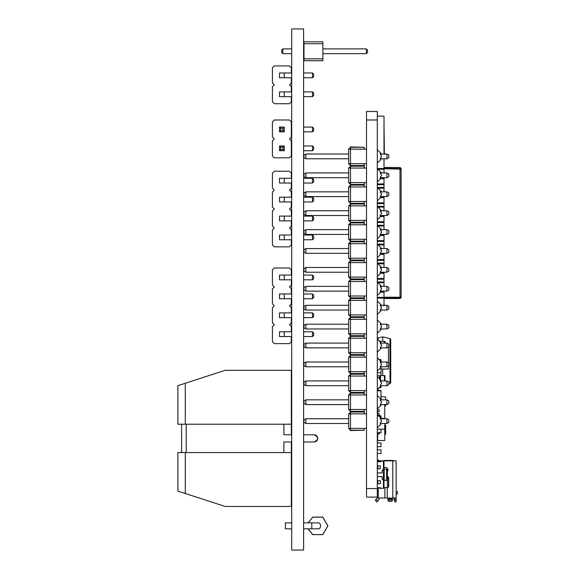 <?xml version="1.0" encoding="UTF-8"?>
<svg xmlns="http://www.w3.org/2000/svg" width="579" height="579" viewBox="0 0 579 579"><rect width="100%" height="100%" fill="white"/><g stroke="black" fill="none" stroke-linecap="round" stroke-linejoin="round"><path stroke-width="0.87" d="M303.982 58.848L322.887 58.848L322.887 60.737L303.982 60.737L303.982 43.722L322.887 43.722L322.887 58.848M322.887 43.722L322.887 41.826L303.982 41.826L303.982 43.722M291.693 53.666L282.834 53.666L282.834 48.904L291.693 48.904M303.606 48.904L303.982 48.904M303.606 53.666L303.982 53.666M322.887 48.904L366.362 48.904L367.556 50.091L367.556 52.472L366.362 53.666L366.362 48.904M322.887 53.666L366.362 53.666M282.834 48.904L281.647 50.091L281.647 52.472L282.834 53.666M377.305 497.086L366.514 497.086L366.514 111.472L377.305 111.472L377.305 498.049L387.952 497.976L387.995 498.997L389.254 499.518L389.254 501.4L387.995 500.886L387.952 498.772M364.278 163.662L364.278 165.522L350.505 165.522L348.645 163.662L348.645 149.143L350.505 147.283L364.278 147.283L364.278 149.143L350.505 149.143L350.505 163.662L366.514 163.662M366.514 149.143L364.278 149.143M364.278 165.522L350.505 165.855L350.505 163.662L348.645 163.662M348.645 149.143L350.505 149.143L350.505 146.95L364.278 147.283M364.278 182.573L364.278 184.433L350.505 184.433L348.645 182.573L348.645 168.055L350.505 166.195L364.278 166.195L364.278 168.055L350.505 168.055L350.505 182.573L366.514 182.573M366.514 168.055L364.278 168.055M364.278 184.433L350.505 184.766L350.505 182.573L348.645 182.573M348.645 168.055L350.505 168.055L350.505 165.855L364.278 166.195M364.278 201.478L364.278 203.338L350.505 203.338L348.645 201.478L348.645 186.959L350.505 185.099L364.278 185.099L364.278 186.959L350.505 186.959L350.505 201.478L366.514 201.478M366.514 186.959L364.278 186.959M364.278 203.338L350.505 203.678L350.505 201.478L348.645 201.478M348.645 186.959L350.505 186.959L350.505 184.766L364.278 185.099M364.278 220.389L364.278 222.249L350.505 222.249L348.645 220.389L348.645 205.871L350.505 204.011L364.278 204.011L364.278 205.871L350.505 205.871L350.505 220.389L366.514 220.389M366.514 205.871L364.278 205.871M364.278 222.249L350.505 222.582L350.505 220.389L348.645 220.389M348.645 205.871L350.505 205.871L350.505 203.678L364.278 204.011M364.278 239.293L364.278 241.153L350.505 241.153L348.645 239.293L348.645 224.782L350.505 222.915L364.278 222.915L364.278 224.782L350.505 224.782L350.505 239.293L366.514 239.293M366.514 224.782L364.278 224.782M364.278 241.153L350.505 241.494L350.505 239.293L348.645 239.293M348.645 224.782L350.505 224.782L350.505 222.582L364.278 222.915M364.278 258.205L364.278 260.065L350.505 260.065L348.645 258.205L348.645 243.687L350.505 241.827L364.278 241.827L364.278 243.687L350.505 243.687L350.505 258.205L366.514 258.205M366.514 243.687L364.278 243.687M364.278 260.065L350.505 260.398L350.505 258.205L348.645 258.205M348.645 243.687L350.505 243.687L350.505 241.494L364.278 241.827M381.076 174.018L380.142 172.933L381.626 175.314L380.142 177.695L386.91 177.695L388.842 176.581L388.842 174.047L386.91 172.933L380.142 172.933M348.645 177.695L305.915 177.695L303.982 176.581L303.982 174.047L305.915 172.933L305.915 177.695M348.645 172.933L305.915 172.933M386.91 177.695L386.91 172.933M381.076 192.93L380.142 191.837L381.626 194.218L380.142 196.599L386.91 196.599L388.842 195.485L388.842 192.952L386.91 191.837L380.142 191.837M348.645 196.599L305.915 196.599L303.982 195.485L303.982 192.952L305.915 191.837L305.915 196.599M348.645 191.837L305.915 191.837M386.91 196.599L386.91 191.837M381.076 211.842L380.142 210.749L381.626 213.13L380.142 215.511L386.91 215.511L388.842 214.396L388.842 211.863L386.91 210.749L380.142 210.749M348.645 215.511L305.915 215.511L303.982 214.396L303.982 211.863L305.915 210.749L305.915 215.511M348.645 210.749L305.915 210.749M386.91 215.511L386.91 210.749M381.076 230.746L380.142 229.653L381.626 232.034L380.142 234.423L386.91 234.423L388.842 233.301L388.842 230.775L386.91 229.653L380.142 229.653M348.645 234.423L305.915 234.423L303.982 233.301L303.982 230.775L305.915 229.653L305.915 234.423M348.645 229.653L305.915 229.653M386.91 234.423L386.91 229.653M381.076 249.658L380.142 248.565L381.626 250.946L380.142 253.327L386.91 253.327L388.842 252.212L388.842 249.679L386.91 248.565L380.142 248.565M348.645 253.327L305.915 253.327L303.982 252.212L303.982 249.679L305.915 248.565L305.915 253.327M348.645 248.565L305.915 248.565M386.91 253.327L386.91 248.565M364.278 277.109L364.278 278.977L350.505 278.977L348.645 277.109L348.645 262.598L350.505 260.738L364.278 260.738L364.278 262.598L350.505 262.598L350.505 277.109L366.514 277.109M366.514 262.598L364.278 262.598M364.278 278.977L350.505 279.31L350.505 277.109L348.645 277.109M348.645 262.598L350.505 262.598L350.505 260.398L364.278 260.738M364.278 296.021L364.278 297.881L350.505 297.881L348.645 296.021L348.645 281.503L350.505 279.643L364.278 279.643L364.278 281.503L350.505 281.503L350.505 296.021L366.514 296.021M366.514 281.503L364.278 281.503M364.278 297.881L350.505 298.214L350.505 296.021L348.645 296.021M348.645 281.503L350.505 281.503L350.505 279.31L364.278 279.643M364.278 314.933L364.278 316.793L350.505 316.793L348.645 314.933L348.645 300.414L350.505 298.554L364.278 298.554L364.278 300.414L350.505 300.414L350.505 314.933L366.514 314.933M366.514 300.414L364.278 300.414M364.278 316.793L350.505 317.126L350.505 314.933L348.645 314.933M348.645 300.414L350.505 300.414L350.505 298.214L364.278 298.554M364.278 333.837L364.278 335.697L350.505 335.697L348.645 333.837L348.645 319.318L350.505 317.458L364.278 317.458L364.278 319.318L350.505 319.318L350.505 333.837L366.514 333.837M366.514 319.318L364.278 319.318M364.278 335.697L350.505 336.037L350.505 333.837L348.645 333.837M348.645 319.318L350.505 319.318L350.505 317.126L364.278 317.458M364.278 352.749L364.278 354.609L350.505 354.609L348.645 352.749L348.645 338.23L350.505 336.37L364.278 336.37L364.278 338.23L350.505 338.23L350.505 352.749L366.514 352.749M366.514 338.23L364.278 338.23M364.278 354.609L350.505 354.941L350.505 352.749L348.645 352.749M348.645 338.23L350.505 338.23L350.505 336.037L364.278 336.37M364.278 371.653L364.278 373.513L350.505 373.513L348.645 371.653L348.645 357.142L350.505 355.274L364.278 355.274L364.278 357.142L350.505 357.142L350.505 371.653L366.514 371.653M366.514 357.142L364.278 357.142M364.278 373.513L350.505 373.853L350.505 371.653L348.645 371.653M348.645 357.142L350.505 357.142L350.505 354.941L364.278 355.274M364.278 390.564L364.278 392.424L350.505 392.424L348.645 390.564L348.645 376.046L350.505 374.186L364.278 374.186L364.278 376.046L350.505 376.046L350.505 390.564L366.514 390.564M366.514 376.046L364.278 376.046M364.278 392.424L350.505 392.757L350.505 390.564L348.645 390.564M348.645 376.046L350.505 376.046L350.505 373.853L364.278 374.186M364.278 409.469L364.278 411.336L350.505 411.336L348.645 409.469L348.645 394.958L350.505 393.098L364.278 393.098L364.278 394.958L350.505 394.958L350.505 409.469L366.514 409.469M366.514 394.958L364.278 394.958M364.278 411.336L350.505 411.669L350.505 409.469L348.645 409.469M348.645 394.958L350.505 394.958L350.505 392.757L364.278 393.098M364.278 428.38L364.278 430.24L350.505 430.24L348.645 428.38L348.645 413.862L350.505 412.002L364.278 412.002L364.278 413.862L350.505 413.862L350.505 428.38L366.514 428.38M366.514 413.862L364.278 413.862M364.278 430.24L350.505 430.573L350.505 428.38L348.645 428.38M348.645 413.862L350.505 413.862L350.505 411.669L364.278 412.002M381.076 268.562L380.142 267.469L381.626 269.857L380.142 272.239L386.91 272.239L388.842 271.117L388.842 268.591L386.91 267.469L380.142 267.469M348.645 272.239L305.915 272.239L303.982 271.117L303.982 268.591L305.915 267.469L305.915 272.239M348.645 267.469L305.915 267.469M386.91 272.239L386.91 267.469M381.076 287.474L380.142 286.381L381.626 288.762L380.142 291.143L386.91 291.143L388.842 290.028L388.842 287.495L386.91 286.381L380.142 286.381M348.645 291.143L305.915 291.143L303.982 290.028L303.982 287.495L305.915 286.381L305.915 291.143M348.645 286.381L305.915 286.381M386.91 291.143L386.91 286.381M381.076 306.378L380.142 305.292L381.626 307.673L380.142 310.054L386.91 310.054L388.842 308.94L388.842 306.407L386.91 305.292L380.142 305.292M348.645 310.054L305.915 310.054L303.982 308.94L303.982 306.407L305.915 305.292L305.915 310.054M348.645 305.292L305.915 305.292M386.91 310.054L386.91 305.292M381.076 325.289L380.142 324.197L381.626 326.578L380.142 328.959L386.91 328.959L388.842 327.844L388.842 325.311L386.91 324.197L380.142 324.197M348.645 328.959L305.915 328.959L303.982 327.844L303.982 325.311L305.915 324.197L305.915 328.959M348.645 324.197L305.915 324.197M386.91 328.959L386.91 324.197M381.076 344.201L380.142 343.108L381.626 345.489L380.142 347.87L386.91 347.87L388.842 346.756L388.842 344.223L386.91 343.108L380.142 343.108M348.645 347.87L305.915 347.87L303.982 346.756L303.982 344.223L305.915 343.108L305.915 347.87M348.645 343.108L305.915 343.108M386.91 347.87L386.91 343.108M381.076 363.105L380.142 362.013L381.626 364.394L380.142 366.782L386.91 366.782L388.842 365.66L388.842 363.134L386.91 362.013L380.142 362.013M348.645 366.782L305.915 366.782L303.982 365.66L303.982 363.134L305.915 362.013L305.915 366.782M348.645 362.013L305.915 362.013M386.91 366.782L386.91 362.013M381.076 382.017L380.142 380.924L381.626 383.305L380.142 385.686L386.91 385.686L388.842 384.572L388.842 382.039L386.91 380.924L380.142 380.924M348.645 385.686L305.915 385.686L303.982 384.572L303.982 382.039L305.915 380.924L305.915 385.686M348.645 380.924L305.915 380.924M386.91 385.686L386.91 380.924M381.076 400.921L380.142 399.828L381.626 402.217L380.142 404.598L386.91 404.598L388.842 403.476L388.842 400.95L386.91 399.828L380.142 399.828M348.645 404.598L305.915 404.598L303.982 403.476L303.982 400.95L305.915 399.828L305.915 404.598M348.645 399.828L305.915 399.828M386.91 404.598L386.91 399.828M381.076 419.833L380.142 418.74L381.626 421.121L380.142 423.502L386.91 423.502L388.842 422.388L388.842 419.855L386.91 418.74L380.142 418.74M348.645 423.502L305.915 423.502L303.982 422.388L303.982 419.855L305.915 418.74L305.915 423.502M348.645 418.74L305.915 418.74M386.91 423.502L386.91 418.74M381.076 155.114L380.142 154.021L381.626 156.402L380.142 158.784L386.91 158.784L388.842 157.669L388.842 155.136L386.91 154.021L380.142 154.021M348.645 158.784L305.915 158.784L303.982 157.669L303.982 155.136L305.915 154.021L305.915 158.784M348.645 154.021L305.915 154.021M386.91 158.784L386.91 154.021M377.305 282.726L384.007 282.726L384.007 286.381M377.305 278.485L384.007 278.485L384.007 279.23L377.305 279.23L384.007 279.23L384.007 281.98L377.305 281.98L384.007 281.98L384.007 282.726M380.085 273.274L384.007 273.274L384.007 278.485M384.007 272.239L381.134 272.528L384.007 272.528L384.007 273.274M377.305 263.814L384.007 263.814L384.007 267.469M377.305 259.573L384.007 259.573L384.007 260.318L377.305 260.318L384.007 260.318L384.007 263.076L377.305 263.076L384.007 263.076L384.007 263.814M380.085 254.362L384.007 254.362L384.007 259.573M384.007 253.327L381.134 253.616L384.007 253.616L384.007 254.362M377.305 244.91L384.007 244.91L384.007 248.565M377.305 240.669L384.007 240.669L384.007 241.407L377.305 241.407L384.007 241.407L384.007 244.164L377.305 244.164L384.007 244.164L384.007 244.91M380.085 235.458L384.007 235.458L384.007 240.669M384.007 234.423L381.134 234.712L384.007 234.712L384.007 235.458M377.305 225.998L384.007 225.998L384.007 229.653M377.305 221.757L384.007 221.757L384.007 222.502L377.305 222.502L384.007 222.502L384.007 225.253L377.305 225.253L384.007 225.253L384.007 225.998M380.085 216.546L384.007 216.546L384.007 221.757M384.007 215.511L381.134 215.801L384.007 215.801L384.007 216.546M377.305 207.094L384.007 207.094L384.007 210.749M377.305 202.845L384.007 202.845L384.007 203.591L377.305 203.591L384.007 203.591L384.007 206.348L377.305 206.348L384.007 206.348L384.007 207.094M380.085 197.634L384.007 197.634L384.007 202.845M384.007 196.599L381.134 196.896L384.007 196.896L384.007 197.634M377.305 188.182L384.007 188.182L384.007 191.837M377.305 183.941L384.007 183.941L384.007 184.687L377.305 184.687L384.007 184.687L384.007 187.437L377.305 187.437L384.007 187.437L384.007 188.182M380.085 178.73L384.007 178.73L384.007 183.941M384.007 177.695L381.134 177.985L384.007 177.985L384.007 178.73M377.305 169.278L384.007 169.278L384.007 172.933M384.007 158.784L384.007 168.532L377.305 168.532L384.007 168.532L384.007 169.278M384.007 167.49L400.009 167.49L401.124 168.605L401.124 297.389L400.111 297.751L400.386 296.918M384.007 168.236L400.386 168.605L400.386 169.075L384.007 168.757M401.124 288.422L401.124 169.864L400.313 168.757M400.313 297.222L401.124 296.13L401.124 291.396M400.313 298.467L400.111 297.751L400.313 298.467L401.124 297.389L400.009 298.511L384.007 298.511M384.007 297.765L400.009 297.765L400.386 297.389M400.009 168.757L400.009 297.237L384.007 297.237M400.111 168.25L400.313 167.534L400.111 168.25L401.124 168.605M384.007 291.143L381.134 291.432L384.007 291.432L384.007 305.951M377.305 116.126L384.007 116.126L384.007 154.021M384.007 298.134L377.305 298.134L384.007 298.134M384.007 122.835L384.376 154.369M377.305 297.389L384.007 297.389M380.085 292.178L384.007 292.178M393.908 498.049L393.908 499.214L396.137 499.214L396.137 460.833L377.305 460.833M392.786 460.833L392.786 497.976L392.417 497.976L392.374 500.886L391.114 501.4L392.374 500.886M387.221 476.466L388.712 477.581L388.712 486.512L387.597 487.627L384.854 487.627L384.854 498.049M384.007 467.528L386.483 467.528L387.966 469.019L387.966 470.503L387.221 471.791M384.007 487.627L384.854 487.627M396.137 499.214L396.137 501.921L395.023 501.921L393.908 499.214M396.137 498.049L392.786 497.976M396.137 491.832L397.404 491.542L397.404 493.684L396.137 494.625M389.254 501.4L391.114 501.4L391.114 499.518L392.417 498.772L392.417 500.69M391.114 499.518L389.254 499.518M379.542 498.049L378.239 500.697L379.542 498.049M378.239 500.697L376.661 501.921L375.293 500.162L377.305 498.049M391.672 460.457L394.321 460.833L392.786 460.457L384.232 460.457L384.232 460.833M387.394 487.627L387.394 476.466M377.305 460.088L378.42 460.088L378.42 460.833M380.656 488.336L377.305 487.779L380.656 487.779L380.656 488.336L382.885 488.336L383.45 487.779L383.45 480.331L383.45 487.779L384.007 487.779L383.45 488.336L384.007 487.779L384.007 469.171L383.45 469.171L383.45 461.724L382.885 461.166L380.656 461.166L380.656 461.724L379.165 461.166L379.165 461.724L377.305 461.724L380.656 461.724M384.007 480.331L383.45 480.331L383.45 461.724L384.007 461.724L384.007 469.171M382.885 488.336L383.45 488.336M379.723 488.336L379.723 487.779L380.656 487.779M383.45 461.166L384.007 461.724L382.885 461.166M380.656 460.833L379.723 461.166M383.45 469.171L382.147 470.474L382.147 472.891L377.863 472.891L377.305 473.448L377.863 472.891M377.863 476.611L377.305 476.054L377.863 476.611L382.147 476.611L382.147 479.028L383.45 480.331M387.358 476.466L387.358 479.593L386.613 480.331L386.613 469.171L387.358 469.909L387.358 479.593L386.613 480.331L384.007 480.36M386.613 469.171L384.007 469.142M377.305 483.682L377.819 483.682L377.819 480.708L380.323 480.708L380.323 483.682L377.819 483.682M377.305 480.708L377.819 480.708M380.287 480.708L380.287 483.682M377.305 465.82L377.819 465.82L377.819 468.795L380.287 468.795L380.287 465.82L377.819 465.82M377.305 468.795L377.819 468.795M380.287 465.82L380.287 468.795M384.963 381.04L384.963 375.561L380.526 375.561M379.542 379.426L379.542 375.742M384.963 343.108L384.963 341.335L379.252 341.335M382.697 375.561L382.697 369.04M382.697 341.335L382.697 336.891L378.065 337.962L378.065 339.967M390.731 339.497L390.731 382.69L390 383.609L390 338.577L390.731 339.497L390 338.577L382.697 336.891M390.731 382.69L390 383.609L388.842 383.877M377.674 408.296L377.674 409.874L379.165 409.874L379.165 411.589L379.165 409.874L377.305 409.874M377.674 415.309L379.165 415.309L379.165 413.594L377.674 413.594L377.674 411.589L379.165 411.589L377.305 411.589M384.753 404.598L384.753 418.364L380.996 418.364M384.753 423.502L384.753 440.51L377.674 440.51L377.674 433.917L379.165 433.917L379.165 432.209L379.165 433.917L377.305 433.917M377.305 415.309L379.165 415.309L379.165 413.594L377.305 413.594M377.674 440.51L377.305 440.51M381.105 399.524L381.025 396.586M381.105 396.586L385.643 396.984L385.643 399.828M384.753 405.944L385.643 405.865L385.643 404.598M377.305 410.171L377.421 408.716L381.626 404.598M377.305 453.538L381.025 453.538L381.025 449.811L377.305 449.811M377.305 446.648L381.025 446.648L381.025 442.928L377.305 442.928M381.025 429.155L381.025 432.875L377.305 432.875M377.305 390.818L381.025 390.818L381.025 390.441L377.305 390.441M381.025 386.048L381.025 387.655L379.057 387.655L377.305 390.007L381.025 386.048M384.753 418.364L384.753 418.74M384.753 429.155L377.305 429.155M388.473 346.966L388.473 362.917M388.473 365.877L388.473 369.04L381.025 369.04M378.239 415.831L381.025 415.831L381.025 417.727L380.114 417.727L381.025 417.727L381.025 418.364M381.025 390.818L381.025 399.474M381.025 416.236L378.572 416.236M377.674 436.117L377.305 436.117L377.674 436.117M381.025 367.137L381.025 372.767L377.305 372.767L381.025 372.767L381.025 375.742L377.305 375.742M381.025 361.658L381.025 360.855L379.933 360.855M381.025 360.891L381.025 359.588L378.637 359.588M384.753 425.196L385.643 425.268L385.643 434.156L384.753 434.236M308.071 522.88L312.689 517.09L322.814 517.09L327.873 525.855L322.814 534.627L312.689 534.627L308.071 528.837M308.151 522.88L312.725 517.156L322.778 517.156L327.801 525.855L322.778 534.562L312.725 534.562L308.151 528.837M317.748 528.837C321.504 529.315 321.504 522.396 317.748 522.88L311.799 522.88L311.799 528.837L317.748 528.837M291.693 522.88L285.367 522.88L285.367 528.837L291.693 528.837M291.324 275.061L291.324 269.879L289.435 267.983L274.308 267.983L272.412 269.879L272.412 285.006L274.308 286.894L272.412 288.783L272.412 303.91L274.308 305.806L272.412 307.695L272.412 322.821L274.308 324.71L272.412 326.599L272.412 341.726L274.308 343.622L289.435 343.622L291.324 341.726L291.324 336.551M291.324 331.781L291.324 326.599L289.435 324.71L291.324 322.821L291.324 317.639M291.324 312.877L291.324 307.695L289.435 305.806L291.324 303.91L291.324 298.728M291.324 293.966L291.324 288.783L289.435 286.894L291.324 285.006L291.324 279.823M291.693 298.728L279.491 298.728L279.491 293.966L291.693 293.966M312.465 298.728L313.659 297.541L313.659 295.16L312.465 293.966L312.465 298.728L303.606 298.728M312.465 293.966L303.606 293.966M291.693 317.639L279.491 317.639L279.491 312.877L291.693 312.877M312.465 317.639L313.659 316.445L313.659 314.064L312.465 312.877L312.465 317.639L303.606 317.639M312.465 312.877L303.606 312.877M291.693 336.551L279.491 336.551L279.491 331.781L291.693 331.781M312.465 336.551L313.659 335.357L313.659 332.976L312.465 331.781L312.465 336.551L303.606 336.551M312.465 331.781L303.606 331.781M291.693 279.823L279.491 279.823L279.491 275.061L291.693 275.061M312.465 279.823L313.659 278.629L313.659 276.248L312.465 275.061L312.465 279.823L303.606 279.823M312.465 275.061L303.606 275.061M291.324 178.281L291.324 173.099L289.435 171.21L274.308 171.21L272.412 173.099L272.412 188.226L274.308 190.122L272.412 192.011L272.412 207.137L274.308 209.026L272.412 210.915L272.412 226.042L274.308 227.938L272.412 229.827L272.412 244.953L274.308 246.842L289.435 246.842L291.324 244.953L291.324 239.771M291.324 235.009L291.324 229.827L289.435 227.938L291.324 226.042L291.324 220.867M291.324 216.097L291.324 210.915L289.435 209.026L291.324 207.137L291.324 201.955M291.324 197.193L291.324 192.011L289.435 190.122L291.324 188.226L291.324 183.044M291.693 201.955L279.491 201.955L279.491 197.193L291.693 197.193M312.465 201.955L313.659 200.761L313.659 198.38L312.465 197.193L312.465 201.955L303.606 201.955M312.465 197.193L303.606 197.193M291.693 220.867L279.491 220.867L279.491 216.097L291.693 216.097M312.465 220.867L313.659 219.673L313.659 217.291L312.465 216.097L312.465 220.867L303.606 220.867M312.465 216.097L303.606 216.097M291.693 239.771L279.491 239.771L279.491 235.009L291.693 235.009M312.465 239.771L313.659 238.584L313.659 236.196L312.465 235.009L312.465 239.771L303.606 239.771M312.465 235.009L303.606 235.009M291.693 183.044L279.491 183.044L279.491 178.281L291.693 178.281M312.465 183.044L313.659 181.857L313.659 179.476L312.465 178.281L312.465 183.044L303.606 183.044M312.465 178.281L303.606 178.281M291.693 373.339L291.324 373.339M291.693 382.791L291.324 382.791M185.302 383.262L185.302 424.204L177.876 424.204L177.876 385.672L225.144 370.314L291.324 370.314L291.324 434.793L291.693 434.793L283.876 434.793L283.876 424.204M283.876 452.568L283.876 441.98L291.693 441.98L291.324 441.98L291.324 452.568L177.876 452.568L177.876 491.093L225.144 506.459L291.324 506.459L291.324 452.568M185.302 424.204L291.324 424.204M303.606 441.98L314.202 441.98C318.834 439.584 318.834 437.188 314.202 434.793L303.606 434.793L314.202 434.793C316.373 435.024 317.567 436.219 317.799 438.383C317.567 440.554 316.373 441.748 314.202 441.98L303.606 441.98M181.596 452.568L181.596 424.204M314.202 434.793C316.373 435.024 317.567 436.219 317.799 438.383C317.567 440.554 316.373 441.748 314.202 441.98M289.435 119.991L291.324 121.887L291.324 137.013L289.435 138.902L291.324 140.791L291.324 155.917L289.435 157.814L274.308 157.814L272.412 155.917L272.412 140.791L274.308 138.902L272.412 137.013L272.412 121.887L274.308 119.991L289.435 119.991M291.324 131.831L291.693 131.831M303.606 131.831L312.465 131.831L312.465 127.069L303.606 127.069M291.324 127.069L291.693 127.069M291.324 150.735L291.693 150.735M303.606 150.735L312.465 150.735L312.465 145.973L303.606 145.973M291.324 145.973L291.693 145.973M284.253 127.069L284.253 131.831L283.059 130.637L283.059 128.256L284.253 127.069L279.491 127.069L279.491 131.831L284.253 131.831M284.253 145.973L284.253 150.735L283.059 149.548L283.059 147.167L284.253 145.973L279.491 145.973L279.491 150.735L284.253 150.735M312.465 127.069L313.659 128.256L313.659 130.637L312.465 131.831M312.465 145.973L313.659 147.167L313.659 149.548L312.465 150.735M279.491 131.831L280.677 130.637L283.059 130.637M279.491 127.069L280.677 128.256L280.677 130.637M280.677 128.256L283.059 128.256M279.491 150.735L280.677 149.548L283.059 149.548M279.491 145.973L280.677 147.167L280.677 149.548M280.677 147.167L283.059 147.167M291.324 72.983L291.324 67.801L289.435 65.912L274.308 65.912L272.412 67.801L272.412 82.927L274.308 84.816L272.412 86.712L272.412 101.839L274.308 103.728L289.435 103.728L291.324 101.839L291.324 96.657M291.324 91.895L291.324 86.712L289.435 84.816L291.324 82.927L291.324 77.745M284.253 91.895L279.491 91.895L279.491 96.657L284.253 96.657L284.253 91.895L291.693 91.895M303.606 96.657L312.465 96.657L312.465 91.895L303.606 91.895M291.693 96.657L284.253 96.657M284.253 72.983L279.491 72.983L279.491 77.745L284.253 77.745L284.253 72.983L291.693 72.983M303.606 77.745L312.465 77.745L312.465 72.983L303.606 72.983M291.693 77.745L284.253 77.745M312.465 96.657L313.659 95.463L313.659 93.081L312.465 91.895M312.465 77.745L313.659 76.558L313.659 74.177L312.465 72.983M291.693 28.95L303.606 28.95L303.606 550.05L291.693 550.05L291.693 28.95M366.514 119.976L377.305 119.976M366.514 488.575L377.305 488.575M387.952 498.049L392.417 498.049M387.221 487.627L387.221 497.976M378.29 487.627L378.29 498.049M394.328 500.437L396.137 500.437M387.995 498.997L392.374 498.997M376.321 499.359L377.696 501.125M385.715 460.833L385.715 460.457M388.509 487.156L388.509 476.937M384.188 469.171L384.188 480.331M384.347 381.04L384.347 375.561M380.526 380.222L380.526 375.742M380.338 380.085L380.338 375.742M384.347 343.108L384.347 341.335M380.526 342.406L380.526 341.335M380.338 342.269L380.338 341.335M377.305 411.662L377.674 411.662M377.305 437.268L377.674 437.268M284.253 298.728L284.253 293.966M284.253 317.639L284.253 312.877M284.253 336.551L284.253 331.781M284.253 279.823L284.253 275.061M284.253 201.955L284.253 197.193M284.253 220.867L284.253 216.097M284.253 239.771L284.253 235.009M284.253 183.044L284.253 178.281M185.302 452.568L185.302 493.511M186.221 452.568L186.221 424.204M381.626 328.959L377.305 333.28L381.626 328.959M381.626 324.197L377.305 319.883L381.626 324.197M381.626 310.054L377.305 314.368L381.626 310.054M381.626 172.933L377.305 168.612M381.626 177.695L377.305 182.009M381.626 191.837L377.305 187.524M381.626 196.599L377.305 200.92M381.626 210.749L377.305 206.428M381.626 215.511L377.305 219.832M381.626 229.653L377.305 225.34M381.626 234.423L377.305 238.736M381.626 248.565L377.305 244.244M381.626 253.327L377.305 257.648M381.626 267.469L377.305 263.156M381.626 272.239L377.305 276.552M381.626 286.381L377.305 282.06M381.626 291.143L377.305 295.464M381.626 305.292L377.305 300.971M381.626 343.108L377.305 338.787M381.626 347.87L377.305 352.191M381.626 362.013L377.305 357.699M381.626 366.782L377.305 371.096M381.626 380.924L377.305 376.603M381.626 399.828L377.305 395.515M381.626 418.74L377.305 414.419M381.626 423.502L377.305 427.823M381.626 154.021L377.305 149.7M381.626 158.784L377.305 163.104M377.305 436.414L377.674 436.414M311.799 522.88L303.606 522.88M311.799 528.837L303.606 528.837"/></g></svg>
